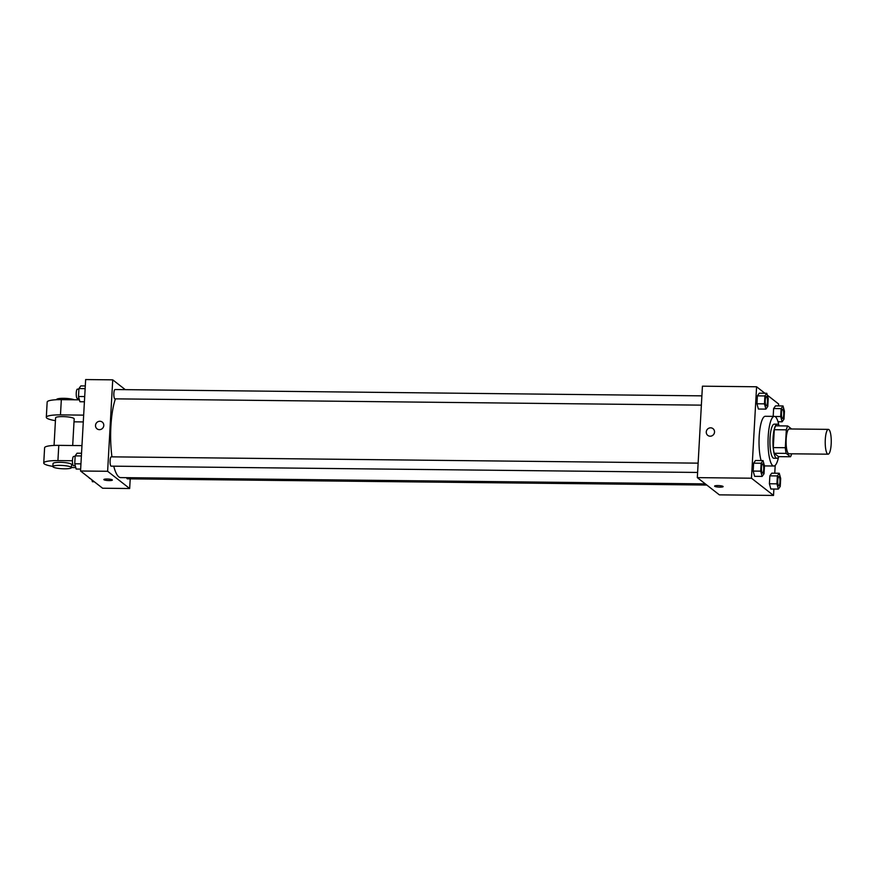 <?xml version="1.0" encoding="UTF-8"?>
<svg xmlns="http://www.w3.org/2000/svg" width="875" height="875" viewBox="0 0 875 875"><rect width="100%" height="100%" fill="white"/><g stroke="black" fill="none" stroke-linecap="round" stroke-linejoin="round"><path stroke-width="1.31" d="M827.553 453.972A12.403 3.019 -89.4 0 1 825.245 440.617A12.403 3.019 -89.4 0 1 828.373 429.373A12.403 3.019 -89.4 0 1 831.25 441.82A12.403 3.019 -89.4 0 1 828.1 454.191A12.403 3.019 -89.4 0 1 827.553 453.972M828.1 454.191L788.988 453.775A12.403 3.019 -89.4 0 1 788.441 453.556A12.403 3.019 -89.4 0 1 786.133 440.191A12.403 3.019 -89.4 0 1 789.261 428.958L828.373 429.373M791.602 428.98L787.73 425.961A16.658 4.047 -89.4 0 0 786.319 429.833L785.312 447.716A16.658 4.047 -89.4 0 0 786.198 453.392L790.508 456.761A16.658 4.047 -89.4 0 0 791.689 453.797M786.319 429.833L774.277 429.702L773.281 447.595L785.312 447.716M786.198 453.392L774.167 453.261L778.477 456.63L790.508 456.761M774.167 453.261A16.658 4.047 -89.4 0 1 773.281 447.595M774.277 429.702A16.658 4.047 -89.4 0 1 775.698 425.83L787.73 425.961M779.045 425.873A17.062 4.145 90.6 0 0 777.273 424.178A17.062 4.145 90.6 0 0 773.052 438.08A17.062 4.145 90.6 0 0 776.902 458.292A17.062 4.145 90.6 0 0 778.717 456.641M776.902 458.292L773.894 458.259A17.062 4.145 -89.4 0 1 773.139 457.964A17.062 4.145 -89.4 0 1 770.033 438.047A17.062 4.145 -89.4 0 1 774.266 424.145L777.273 424.178M778.597 456.848A24.817 6.027 -89.4 0 1 773.817 466.014A24.817 6.027 -89.4 0 1 772.712 465.588A24.817 6.027 -89.4 0 1 768.097 438.856A24.817 6.027 -89.4 0 1 774.342 416.391A24.817 6.027 -89.4 0 1 778.936 425.655M761.108 460.556A24.817 6.027 -89.4 0 1 759.445 432.917A24.817 6.027 -89.4 0 1 765.319 416.292L774.342 416.391M773.817 466.014L764.783 465.916A24.817 6.027 -89.4 0 1 764.455 465.872M766.784 393.28L759.27 393.192L757.389 395.861L756.952 403.78L758.384 409.03L765.898 409.117L767.78 406.448L768.217 398.53L766.784 393.28L764.914 395.938L764.466 403.856L765.898 409.117M783.016 405.956L775.491 405.88L773.62 408.548L773.183 416.38L773.62 408.548L781.134 408.625L780.697 416.544L782.13 421.794L784 419.125L784.448 411.206L783.016 405.956L781.134 408.625M778.52 405.913L778.63 403.998L767.298 395.139M764.881 393.258L756.591 386.772L751.472 478.209L773.522 495.436L773.883 489.048M774.758 473.211L775.206 465.369M763.022 460.578L755.508 460.491L753.627 463.159L753.189 471.078L754.622 476.328L762.136 476.416L764.017 473.747L764.455 465.828L763.022 460.578L761.152 463.236L760.703 471.155L762.136 476.416M779.253 473.255L771.728 473.178L769.858 475.847L769.409 483.766L770.842 489.016L778.367 489.092L780.238 486.423L780.686 478.505L779.253 473.255L777.372 475.923L776.934 483.842L778.367 489.092M756.591 386.772L702.428 386.181L697.32 477.63L751.472 478.209M710.172 436.209A4.266 4.069 128 0 1 707.197 429.516A4.266 4.069 128 0 1 714.262 433.355A4.266 4.069 128 0 1 710.172 436.209M697.32 477.63L719.359 494.856L773.522 495.436M714.733 486.314A4.266 0.755 3.2 0 1 714.613 486.117A4.266 0.755 3.2 0 1 718.911 485.603A4.266 0.755 3.2 0 1 723.133 486.598A4.266 0.755 3.2 0 1 719.359 487.134A4.266 0.755 3.2 0 1 714.733 486.314M723.133 486.587A4.266 0.755 3.2 0 1 719.359 487.134A4.266 0.755 3.2 0 1 714.733 486.303A4.266 0.755 3.2 0 1 714.613 486.117M707.777 435.378A4.266 4.069 128 0 1 707.197 429.516A4.266 4.069 128 0 1 713.037 428.663M705.337 483.886L120.739 477.608A43.422 10.555 -89.4 0 1 118.814 476.853A43.422 10.555 -89.4 0 1 113.739 466.178M111.967 456.848A43.422 10.555 -89.4 0 1 115.423 398.858M126.645 477.673A4.648 1.127 90.6 0 0 127.378 478.833L706.825 485.056M701.367 405.147L114.92 398.847A4.648 1.127 -89.4 0 1 114.712 398.77A4.648 1.127 -89.4 0 1 113.848 393.761A4.648 1.127 -89.4 0 1 115.019 389.539L701.892 395.85M697.605 472.445L111.158 466.145A4.648 1.127 -89.4 0 1 110.95 466.069A4.648 1.127 -89.4 0 1 110.086 461.059A4.648 1.127 -89.4 0 1 111.256 456.838L698.13 463.148M80.544 471.002L85.652 379.564L112.733 379.848L125.278 389.648L112.733 379.848L107.625 471.286L129.664 488.523L130.211 478.866L129.664 488.523L102.594 488.228L80.544 471.002L107.625 471.286L129.664 488.523M778.783 485.833L778.761 485.833A4.648 1.127 -89.4 0 1 778.761 485.833A4.648 1.127 -89.4 0 1 778.553 485.745A4.648 1.127 -89.4 0 1 777.689 480.736A4.648 1.127 -89.4 0 1 778.859 476.525A4.648 1.127 -89.4 0 1 778.87 476.525A4.648 1.127 -89.4 0 1 779.964 481.184A4.648 1.127 -89.4 0 1 778.783 485.833A4.648 1.127 -89.4 0 1 778.575 485.745A4.648 1.127 -89.4 0 1 777.711 480.736A4.648 1.127 -89.4 0 1 778.881 476.525L778.881 476.525M771.728 473.178L769.858 475.847L777.372 475.923M769.858 475.847L769.409 483.766L776.934 483.842M769.409 483.766L770.842 489.016M782.316 418.447A4.648 1.127 -89.4 0 1 781.452 413.438A4.648 1.127 -89.4 0 1 782.622 409.227A4.648 1.127 -89.4 0 1 782.633 409.227A4.648 1.127 -89.4 0 1 783.727 413.886A4.648 1.127 -89.4 0 1 782.545 418.534A4.648 1.127 -89.4 0 1 782.523 418.534A4.648 1.127 -89.4 0 1 782.316 418.447M775.491 405.88L773.62 408.548M774.856 416.478L780.697 416.544M778.017 421.75L782.13 421.794M782.523 418.534L782.545 418.534A4.648 1.127 -89.4 0 1 782.337 418.447A4.648 1.127 -89.4 0 1 781.473 413.438A4.648 1.127 -89.4 0 1 782.644 409.227L782.644 409.227M762.53 473.145L762.552 473.145A4.648 1.127 -89.4 0 1 762.355 473.069A4.648 1.127 -89.4 0 1 761.458 468.048A4.648 1.127 -89.4 0 1 762.628 463.837A4.648 1.127 -89.4 0 1 762.639 463.837L762.661 463.837A4.648 1.127 -89.4 0 1 763.733 468.508A4.648 1.127 -89.4 0 1 762.552 473.145A4.648 1.127 -89.4 0 1 762.53 473.145A4.648 1.127 -89.4 0 1 762.322 473.069A4.648 1.127 -89.4 0 1 761.48 468.059A4.648 1.127 -89.4 0 1 762.661 463.837M755.508 460.491L753.627 463.159L761.152 463.236M753.627 463.159L753.189 471.078L760.703 471.155M753.189 471.078L754.622 476.328M766.314 405.847L766.292 405.847A4.648 1.127 -89.4 0 1 766.292 405.847A4.648 1.127 -89.4 0 1 766.084 405.77A4.648 1.127 -89.4 0 1 765.22 400.75A4.648 1.127 -89.4 0 1 766.391 396.539A4.648 1.127 -89.4 0 1 766.402 396.539L766.423 396.539A4.648 1.127 -89.4 0 1 767.495 401.209A4.648 1.127 -89.4 0 1 766.314 405.847A4.648 1.127 -89.4 0 1 766.117 405.77A4.648 1.127 -89.4 0 1 765.242 400.75A4.648 1.127 -89.4 0 1 766.423 396.539M759.27 393.192L757.389 395.861L764.914 395.938M757.389 395.861L756.952 403.78L764.466 403.856M756.952 403.78L758.384 409.03M91.886 479.861L92.389 481.72L94.292 481.742M90.048 478.428L89.775 478.428A4.648 1.127 -89.4 0 1 89.567 478.341A4.648 1.127 -89.4 0 1 89.206 477.772M81.539 453.25L77.055 453.206L75.173 455.875L74.736 463.794L76.169 469.044L80.653 469.087M75.173 455.875L81.386 455.941M74.736 463.794L80.948 463.859M75.272 465.762L73.544 465.741A4.648 1.127 -89.4 0 1 73.347 465.664A4.648 1.127 -89.4 0 1 72.472 460.655A4.648 1.127 -89.4 0 1 73.653 456.433L75.141 456.455M85.302 385.952L80.817 385.908L78.936 388.577L78.498 396.495L79.931 401.745L84.416 401.789M78.936 388.577L85.148 388.642M78.498 396.495L84.711 396.561M79.034 398.464L77.306 398.442A4.648 1.127 -89.4 0 1 77.109 398.366A4.648 1.127 -89.4 0 1 76.234 393.356A4.648 1.127 -89.4 0 1 77.416 389.134L78.903 389.156M103.852 479.555A4.266 0.755 -176.8 0 0 108.073 480.55A4.266 0.755 -176.8 0 0 112.372 480.025A4.266 0.755 3.2 0 1 108.073 480.55A4.266 0.755 3.2 0 1 103.852 479.555A4.266 0.755 3.2 0 1 107.1 479.008A4.266 0.755 3.2 0 1 112.372 480.036M102.277 422.1A4.266 4.069 -52 0 0 95.506 425.414A4.266 4.069 128 0 1 102.277 422.1A4.266 4.069 128 0 1 102.856 427.962A4.266 4.069 128 0 1 95.506 425.414A4.266 4.069 -52 0 0 97.027 428.816M112.733 379.848L107.625 471.286M81.966 445.616L58.778 445.364A18.616 3.292 -176.8 0 0 44.603 447.77L43.75 463.017A18.616 3.292 3.2 0 1 57.925 460.6L72.472 460.764M54.053 445.441L55.595 417.812A9.308 1.652 3.2 0 1 64.98 416.686A9.308 1.652 3.2 0 1 74.178 418.852L72.691 445.517M74.014 421.827L83.289 421.925M55.442 420.667A18.616 3.292 3.2 0 1 46.309 417.298A18.616 3.292 3.2 0 1 60.473 414.881L83.672 415.133M52.872 466.583L53.036 463.531A9.308 1.652 3.2 0 1 62.42 462.405A9.308 1.652 3.2 0 1 71.619 464.57L71.455 467.622A9.308 1.652 3.2 0 1 63.23 468.792A9.308 1.652 3.2 0 1 53.134 466.998A9.308 1.652 3.2 0 1 52.872 466.583A9.308 1.652 3.2 0 1 62.256 465.456A9.308 1.652 3.2 0 1 71.455 467.622M75.775 467.6L71.455 467.545M52.883 466.386A18.616 3.292 3.2 0 1 43.75 463.017M46.309 417.298L47.162 402.052A18.616 3.292 3.2 0 1 61.327 399.645L79.406 399.842M74.288 399.787A9.308 1.652 -176.8 0 0 63.897 398.322A9.308 1.652 -176.8 0 0 56.623 399.525L56.612 399.722M58.778 445.364L57.925 460.6M61.327 399.645L60.473 414.881"/></g></svg>
